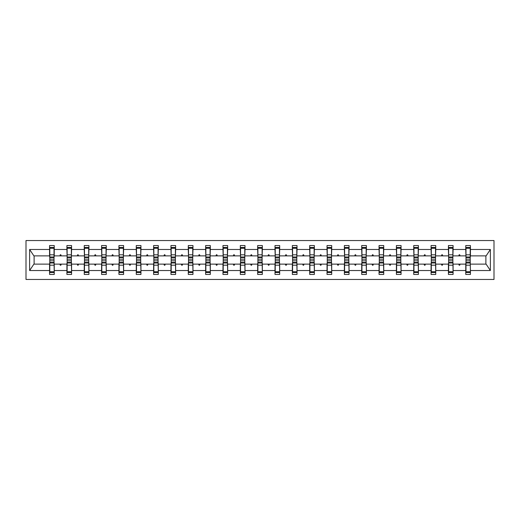 <?xml version="1.0" encoding="UTF-8"?>
<svg xmlns="http://www.w3.org/2000/svg" width="520" height="520" viewBox="0 0 520 520"><rect width="100%" height="100%" fill="white"/><g stroke="black" fill="none" stroke-linecap="round" stroke-linejoin="round"><path stroke-width="0.78" d="M26 279.454L494 279.454L494 240.546L26 240.546L26 279.454M465.985 262.444L465.764 264.115L453.089 264.115L452.868 262.444M470.21 257.556L470.431 255.886L486.109 255.886L490.38 249.47L490.38 270.53L470.431 270.53L470.431 274.45L465.764 274.45L465.764 264.115M470.431 255.886L470.431 245.55L465.764 245.55L465.764 249.47L453.089 249.47L452.868 257.556M465.985 257.556L465.764 249.47M448.643 262.444L448.422 264.115L435.747 264.115L435.526 262.444M465.764 270.53L453.089 270.53L453.089 274.45L448.422 274.45L448.422 264.115M453.089 249.47L453.089 245.55L448.422 245.55L448.422 249.47L435.747 249.47L435.526 257.556M448.643 257.556L448.422 249.47M431.301 262.444L431.08 264.115L418.412 264.115L418.184 262.444M448.422 270.53L435.747 270.53L435.747 274.45L431.08 274.45L431.08 264.115M435.747 249.47L435.747 245.55L431.08 245.55L431.08 249.47L418.412 249.47L418.184 257.556M431.301 257.556L431.08 249.47M413.959 262.444L413.738 264.115L401.07 264.115L400.842 262.444M431.08 270.53L418.412 270.53L418.412 274.45L413.738 274.45L413.738 264.115M418.412 249.47L418.412 245.55L413.738 245.55L413.738 249.47L401.07 249.47L400.842 257.556M413.959 257.556L413.738 249.47M396.624 262.444L396.396 264.115L383.728 264.115L383.5 262.444M413.738 270.53L401.07 270.53L401.07 274.45L396.396 274.45L396.396 264.115M401.07 249.47L401.07 245.55L396.396 245.55L396.396 249.47L383.728 249.47L383.5 257.556M396.624 257.556L396.396 249.47M379.281 262.444L379.054 264.115L366.385 264.115L366.165 262.444M396.396 270.53L383.728 270.53L383.728 274.45L379.054 274.45L379.054 264.115M383.728 249.47L383.728 245.55L379.054 245.55L379.054 249.47L366.385 249.47L366.165 257.556M379.281 257.556L379.054 249.47M361.94 262.444L361.712 264.115L349.043 264.115L348.822 262.444M379.054 270.53L366.385 270.53L366.385 274.45L361.712 274.45L361.712 264.115M366.385 249.47L366.385 245.55L361.712 245.55L361.712 249.47L349.043 249.47L348.822 257.556M361.94 257.556L361.712 249.47M344.598 262.444L344.376 264.115L331.702 264.115L331.481 262.444M361.712 270.53L349.043 270.53L349.043 274.45L344.376 274.45L344.376 264.115M349.043 249.47L349.043 245.55L344.376 245.55L344.376 249.47L331.702 249.47L331.481 257.556M344.598 257.556L344.376 249.47M327.256 262.444L327.034 264.115L314.36 264.115L314.139 262.444M344.376 270.53L331.702 270.53L331.702 274.45L327.034 274.45L327.034 264.115M331.702 249.47L331.702 245.55L327.034 245.55L327.034 249.47L314.36 249.47L314.139 257.556M327.256 257.556L327.034 249.47M309.913 262.444L309.692 264.115L297.017 264.115L296.797 262.444M327.034 270.53L314.36 270.53L314.36 274.45L309.692 274.45L309.692 264.115M314.36 249.47L314.36 245.55L309.692 245.55L309.692 249.47L297.017 249.47L296.797 257.556M309.913 257.556L309.692 249.47M292.572 262.444L292.351 264.115L279.675 264.115L279.454 262.444M309.692 270.53L297.017 270.53L297.017 274.45L292.351 274.45L292.351 264.115M297.017 249.47L297.017 245.55L292.351 245.55L292.351 249.47L279.675 249.47L279.454 257.556M292.572 257.556L292.351 249.47M275.23 262.444L275.008 264.115L262.334 264.115L262.113 262.444M292.351 270.53L279.675 270.53L279.675 274.45L275.008 274.45L275.008 264.115M279.675 249.47L279.675 245.55L275.008 245.55L275.008 249.47L262.334 249.47L262.113 257.556M275.23 257.556L275.008 249.47M257.887 262.444L257.667 264.115L244.992 264.115L244.77 262.444M275.008 270.53L262.334 270.53L262.334 274.45L257.667 274.45L257.667 264.115M262.334 249.47L262.334 245.55L257.667 245.55L257.667 249.47L244.992 249.47L244.77 257.556M257.887 257.556L257.667 249.47M240.546 262.444L240.325 264.115L227.65 264.115L227.428 262.444M257.667 270.53L244.992 270.53L244.992 274.45L240.325 274.45L240.325 264.115M244.992 249.47L244.992 245.55L240.325 245.55L240.325 249.47L227.65 249.47L227.428 257.556M240.546 257.556L240.325 249.47M223.203 262.444L222.983 264.115L210.308 264.115L210.087 262.444M240.325 270.53L227.65 270.53L227.65 274.45L222.983 274.45L222.983 264.115M227.65 249.47L227.65 245.55L222.983 245.55L222.983 249.47L210.308 249.47L210.087 257.556M223.203 257.556L222.983 249.47M205.862 262.444L205.641 264.115L192.966 264.115L192.744 262.444M222.983 270.53L210.308 270.53L210.308 274.45L205.641 274.45L205.641 264.115M210.308 249.47L210.308 245.55L205.641 245.55L205.641 249.47L192.966 249.47L192.744 257.556M205.862 257.556L205.641 249.47M188.519 262.444L188.299 264.115L175.624 264.115L175.403 262.444M205.641 270.53L192.966 270.53L192.966 274.45L188.299 274.45L188.299 264.115M192.966 249.47L192.966 245.55L188.299 245.55L188.299 249.47L175.624 249.47L175.403 257.556M188.519 257.556L188.299 249.47M171.178 262.444L170.957 264.115L158.288 264.115L158.06 262.444M188.299 270.53L175.624 270.53L175.624 274.45L170.957 274.45L170.957 264.115M175.624 249.47L175.624 245.55L170.957 245.55L170.957 249.47L158.288 249.47L158.06 257.556M171.178 257.556L170.957 249.47M153.835 262.444L153.615 264.115L140.946 264.115L140.719 262.444M170.957 270.53L158.288 270.53L158.288 274.45L153.615 274.45L153.615 264.115M158.288 249.47L158.288 245.55L153.615 245.55L153.615 249.47L140.946 249.47L140.719 257.556M153.835 257.556L153.615 249.47M136.5 262.444L136.273 264.115L123.604 264.115L123.377 262.444M153.615 270.53L140.946 270.53L140.946 274.45L136.273 274.45L136.273 264.115M140.946 249.47L140.946 245.55L136.273 245.55L136.273 249.47L123.604 249.47L123.377 257.556M136.5 257.556L136.273 249.47M119.158 262.444L118.931 264.115L106.262 264.115L106.041 262.444M136.273 270.53L123.604 270.53L123.604 274.45L118.931 274.45L118.931 264.115M123.604 249.47L123.604 245.55L118.931 245.55L118.931 249.47L106.262 249.47L106.041 257.556M119.158 257.556L118.931 249.47M101.816 262.444L101.588 264.115L88.92 264.115L88.699 262.444M118.931 270.53L106.262 270.53L106.262 274.45L101.588 274.45L101.588 264.115M106.262 249.47L106.262 245.55L101.588 245.55L101.588 249.47L88.92 249.47L88.699 257.556M101.816 257.556L101.588 249.47M84.474 262.444L84.253 264.115L71.578 264.115L71.357 262.444M101.588 270.53L88.92 270.53L88.92 274.45L84.253 274.45L84.253 264.115M88.92 249.47L88.92 245.55L84.253 245.55L84.253 249.47L71.578 249.47L71.357 257.556M84.474 257.556L84.253 249.47M67.132 262.444L66.911 264.115L54.236 264.115L54.236 274.45L49.569 274.45L49.569 264.115L33.891 264.115L29.62 270.53L29.62 249.47L33.891 255.886L49.569 255.886L49.569 249.47L29.62 249.47M84.253 270.53L71.578 270.53L71.578 274.45L66.911 274.45L66.911 264.115M71.578 249.47L71.578 245.55L66.911 245.55L66.911 249.47L54.236 249.47L54.236 245.55L49.569 245.55L49.569 249.47M67.132 257.556L66.911 249.47M49.79 262.444L49.569 264.115M49.569 255.886L49.79 257.556M470.21 262.444L470.431 270.53M453.089 270.53L453.089 264.115M435.747 270.53L435.747 264.115M418.412 270.53L418.412 264.115M401.07 270.53L401.07 264.115M383.728 270.53L383.728 264.115M366.385 270.53L366.385 264.115M349.043 270.53L349.043 264.115M331.702 270.53L331.702 264.115M314.36 270.53L314.36 264.115M297.017 270.53L297.017 264.115M279.675 270.53L279.675 264.115M262.334 270.53L262.334 264.115M244.992 270.53L244.992 264.115M227.65 270.53L227.65 264.115M210.308 270.53L210.308 264.115M192.966 270.53L192.966 264.115M175.624 270.53L175.624 264.115M158.288 270.53L158.288 264.115M140.946 270.53L140.946 264.115M123.604 270.53L123.604 264.115M106.262 270.53L106.262 264.115M88.92 270.53L88.92 264.115M71.578 270.53L71.578 264.115M490.38 249.47L470.431 249.47M66.911 270.53L54.236 270.53M49.569 270.53L29.62 270.53M458.744 255.886L460.109 255.886L459.706 254.774L459.147 254.774L458.744 255.886L453.089 255.886M465.764 255.886L460.109 255.886M458.744 264.115L459.147 265.226L459.706 265.226L460.109 264.115M441.402 255.886L442.767 255.886L442.364 254.774L441.812 254.774L441.402 255.886L435.747 255.886M448.422 255.886L442.767 255.886M441.402 264.115L441.812 265.226L442.364 265.226L442.767 264.115M424.06 255.886L425.425 255.886L425.022 254.774L424.469 254.774L424.06 255.886L418.412 255.886M431.08 255.886L425.425 255.886M424.06 264.115L424.469 265.226L425.022 265.226L425.425 264.115M406.718 255.886L408.083 255.886L407.68 254.774L407.128 254.774L406.718 255.886L401.07 255.886M413.738 255.886L408.083 255.886M406.718 264.115L407.128 265.226L407.68 265.226L408.083 264.115M389.376 255.886L390.748 255.886L390.338 254.774L389.786 254.774L389.376 255.886L383.728 255.886M396.396 255.886L390.748 255.886M389.376 264.115L389.786 265.226L390.338 265.226L390.748 264.115M372.041 255.886L373.406 255.886L372.996 254.774L372.444 254.774L372.041 255.886L366.385 255.886M379.054 255.886L373.406 255.886M372.041 264.115L372.444 265.226L372.996 265.226L373.406 264.115M354.699 255.886L356.063 255.886L355.654 254.774L355.101 254.774L354.699 255.886L349.043 255.886M361.712 255.886L356.063 255.886M354.699 264.115L355.101 265.226L355.654 265.226L356.063 264.115M337.356 255.886L338.722 255.886L338.312 254.774L337.76 254.774L337.356 255.886L331.702 255.886M344.376 255.886L338.722 255.886M337.356 264.115L337.76 265.226L338.312 265.226L338.722 264.115M320.014 255.886L321.38 255.886L320.976 254.774L320.418 254.774L320.014 255.886L314.36 255.886M327.034 255.886L321.38 255.886M320.014 264.115L320.418 265.226L320.976 265.226L321.38 264.115M302.673 255.886L304.038 255.886L303.635 254.774L303.075 254.774L302.673 255.886L297.017 255.886M309.692 255.886L304.038 255.886M302.673 264.115L303.075 265.226L303.635 265.226L304.038 264.115M285.331 255.886L286.695 255.886L286.293 254.774L285.733 254.774L285.331 255.886L279.675 255.886M292.351 255.886L286.695 255.886M285.331 264.115L285.733 265.226L286.293 265.226L286.695 264.115M267.989 255.886L269.353 255.886L268.95 254.774L268.392 254.774L267.989 255.886L262.334 255.886M275.008 255.886L269.353 255.886M267.989 264.115L268.392 265.226L268.95 265.226L269.353 264.115M250.647 255.886L252.011 255.886L251.608 254.774L251.05 254.774L250.647 255.886L244.992 255.886M257.667 255.886L252.011 255.886M250.647 264.115L251.05 265.226L251.608 265.226L252.011 264.115M233.305 255.886L234.669 255.886L234.267 254.774L233.708 254.774L233.305 255.886L227.65 255.886M240.325 255.886L234.669 255.886M233.305 264.115L233.708 265.226L234.267 265.226L234.669 264.115M215.963 255.886L217.328 255.886L216.925 254.774L216.365 254.774L215.963 255.886L210.308 255.886M222.983 255.886L217.328 255.886M215.963 264.115L216.365 265.226L216.925 265.226L217.328 264.115M198.62 255.886L199.986 255.886L199.583 254.774L199.024 254.774L198.62 255.886L192.966 255.886M205.641 255.886L199.986 255.886M198.62 264.115L199.024 265.226L199.583 265.226L199.986 264.115M181.279 255.886L182.644 255.886L182.24 254.774L181.688 254.774L181.279 255.886L175.624 255.886M188.299 255.886L182.644 255.886M181.279 264.115L181.688 265.226L182.24 265.226L182.644 264.115M163.937 255.886L165.302 255.886L164.899 254.774L164.346 254.774L163.937 255.886L158.288 255.886M170.957 255.886L165.302 255.886M163.937 264.115L164.346 265.226L164.899 265.226L165.302 264.115M146.595 255.886L147.959 255.886L147.556 254.774L147.004 254.774L146.595 255.886L140.946 255.886M153.615 255.886L147.959 255.886M146.595 264.115L147.004 265.226L147.556 265.226L147.959 264.115M129.252 255.886L130.624 255.886L130.215 254.774L129.662 254.774L129.252 255.886L123.604 255.886M136.273 255.886L130.624 255.886M129.252 264.115L129.662 265.226L130.215 265.226L130.624 264.115M111.917 255.886L113.282 255.886L112.873 254.774L112.32 254.774L111.917 255.886L106.262 255.886M118.931 255.886L113.282 255.886M111.917 264.115L112.32 265.226L112.873 265.226L113.282 264.115M94.575 255.886L95.94 255.886L95.531 254.774L94.978 254.774L94.575 255.886L88.92 255.886M101.588 255.886L95.94 255.886M94.575 264.115L94.978 265.226L95.531 265.226L95.94 264.115M77.233 255.886L78.598 255.886L78.189 254.774L77.636 254.774L77.233 255.886L71.578 255.886M84.253 255.886L78.598 255.886M77.233 264.115L77.636 265.226L78.189 265.226L78.598 264.115M59.891 255.886L61.256 255.886L60.853 254.774L60.294 254.774L59.891 255.886L54.236 255.886L54.236 249.47M66.911 255.886L61.256 255.886M59.891 264.115L60.294 265.226L60.853 265.226L61.256 264.115M54.015 262.444L54.236 264.115M54.236 255.886L54.015 257.556M490.38 270.53L486.109 264.115L470.431 264.115M34.112 255.886L34.112 264.115M485.888 264.115L485.888 255.886M54.015 257.946L54.015 247.494L49.79 247.494L49.79 259.877L54.015 259.877L54.015 257.946L49.79 257.946M49.79 262.054L49.79 272.506L54.236 272.506L54.015 260.124L49.79 260.124L49.79 262.054L54.015 262.054M71.357 257.946L71.357 247.494L67.132 247.494L67.132 259.877L71.357 259.877L71.357 257.946L67.132 257.946M67.132 262.054L67.132 272.506L71.578 272.506L71.357 260.124L67.132 260.124L67.132 262.054L71.357 262.054M88.699 257.946L88.699 247.494L84.474 247.494L84.474 259.877L88.699 259.877L88.699 257.946L84.474 257.946M84.474 262.054L84.474 272.506L88.92 272.506L88.699 260.124L84.474 260.124L84.474 262.054L88.699 262.054M106.041 257.946L106.041 247.494L101.816 247.494L101.816 259.877L106.041 259.877L106.041 257.946L101.816 257.946M101.816 262.054L101.816 272.506L106.262 272.506L106.041 260.124L101.816 260.124L101.816 262.054L106.041 262.054M123.377 257.946L123.377 247.494L119.158 247.494L119.158 259.877L123.377 259.877L123.377 257.946L119.158 257.946M119.158 262.054L119.158 272.506L123.604 272.506L123.377 260.124L119.158 260.124L119.158 262.054L123.377 262.054M140.719 257.946L140.719 247.494L136.5 247.494L136.5 259.877L140.719 259.877L140.719 257.946L136.5 257.946M136.5 262.054L136.5 272.506L140.946 272.506L140.719 260.124L136.5 260.124L136.5 262.054L140.719 262.054M158.06 257.946L158.06 247.494L153.835 247.494L153.835 259.877L158.06 259.877L158.06 257.946L153.835 257.946M153.835 262.054L153.835 272.506L158.288 272.506L158.06 260.124L153.835 260.124L153.835 262.054L158.06 262.054M175.403 257.946L175.403 247.494L171.178 247.494L171.178 259.877L175.403 259.877L175.403 257.946L171.178 257.946M171.178 262.054L171.178 272.506L175.624 272.506L175.403 260.124L171.178 260.124L171.178 262.054L175.403 262.054M192.744 257.946L192.744 247.494L188.519 247.494L188.519 259.877L192.744 259.877L192.744 257.946L188.519 257.946M188.519 262.054L188.519 272.506L192.966 272.506L192.744 260.124L188.519 260.124L188.519 262.054L192.744 262.054M210.087 257.946L210.087 247.494L205.862 247.494L205.862 259.877L210.087 259.877L210.087 257.946L205.862 257.946M205.862 262.054L205.862 272.506L210.308 272.506L210.087 260.124L205.862 260.124L205.862 262.054L210.087 262.054M227.428 257.946L227.428 247.494L223.203 247.494L223.203 259.877L227.428 259.877L227.428 257.946L223.203 257.946M223.203 262.054L223.203 272.506L227.65 272.506L227.428 260.124L223.203 260.124L223.203 262.054L227.428 262.054M244.77 257.946L244.77 247.494L240.546 247.494L240.546 259.877L244.77 259.877L244.77 257.946L240.546 257.946M240.546 262.054L240.546 272.506L244.992 272.506L244.77 260.124L240.546 260.124L240.546 262.054L244.77 262.054M262.113 257.946L262.113 247.494L257.887 247.494L257.887 259.877L262.113 259.877L262.113 257.946L257.887 257.946M257.887 262.054L257.887 272.506L262.334 272.506L262.113 260.124L257.887 260.124L257.887 262.054L262.113 262.054M279.454 257.946L279.454 247.494L275.23 247.494L275.23 259.877L279.454 259.877L279.454 257.946L275.23 257.946M275.23 262.054L275.23 272.506L279.675 272.506L279.454 260.124L275.23 260.124L275.23 262.054L279.454 262.054M296.797 257.946L296.797 247.494L292.572 247.494L292.572 259.877L296.797 259.877L296.797 257.946L292.572 257.946M292.572 262.054L292.572 272.506L297.017 272.506L296.797 260.124L292.572 260.124L292.572 262.054L296.797 262.054M314.139 257.946L314.139 247.494L309.913 247.494L309.913 259.877L314.139 259.877L314.139 257.946L309.913 257.946M309.913 262.054L309.913 272.506L314.36 272.506L314.139 260.124L309.913 260.124L309.913 262.054L314.139 262.054M331.481 257.946L331.481 247.494L327.256 247.494L327.256 259.877L331.481 259.877L331.481 257.946L327.256 257.946M327.256 262.054L327.256 272.506L331.702 272.506L331.481 260.124L327.256 260.124L327.256 262.054L331.481 262.054M348.822 257.946L348.822 247.494L344.598 247.494L344.598 259.877L348.822 259.877L348.822 257.946L344.598 257.946M344.598 262.054L344.598 272.506L349.043 272.506L348.822 260.124L344.598 260.124L344.598 262.054L348.822 262.054M366.165 257.946L366.165 247.494L361.94 247.494L361.94 259.877L366.165 259.877L366.165 257.946L361.94 257.946M361.94 262.054L361.94 272.506L366.385 272.506L366.165 260.124L361.94 260.124L361.94 262.054L366.165 262.054M383.5 257.946L383.5 247.494L379.281 247.494L379.281 259.877L383.5 259.877L383.5 257.946L379.281 257.946M379.281 262.054L379.281 272.506L383.728 272.506L383.5 260.124L379.281 260.124L379.281 262.054L383.5 262.054M400.842 257.946L400.842 247.494L396.624 247.494L396.624 259.877L400.842 259.877L400.842 257.946L396.624 257.946M396.624 262.054L396.624 272.506L401.07 272.506L400.842 260.124L396.624 260.124L396.624 262.054L400.842 262.054M418.184 257.946L418.184 247.494L413.959 247.494L413.959 259.877L418.184 259.877L418.184 257.946L413.959 257.946M413.959 262.054L413.959 272.506L418.412 272.506L418.184 260.124L413.959 260.124L413.959 262.054L418.184 262.054M435.526 257.946L435.526 247.494L431.301 247.494L431.301 259.877L435.526 259.877L435.526 257.946L431.301 257.946M431.301 262.054L431.301 272.506L435.747 272.506L435.526 260.124L431.301 260.124L431.301 262.054L435.526 262.054M452.868 257.946L452.868 247.494L448.643 247.494L448.643 259.877L452.868 259.877L452.868 257.946L448.643 257.946M448.643 262.054L448.643 272.506L453.089 272.506L452.868 260.124L448.643 260.124L448.643 262.054L452.868 262.054M470.21 257.946L470.21 247.494L465.985 247.494L465.985 259.877L470.21 259.877L470.21 257.946L465.985 257.946M465.985 262.054L465.985 272.506L470.431 272.506L470.21 260.124L465.985 260.124L465.985 262.054L470.21 262.054M49.79 271.745L54.015 271.745M49.79 265.168L54.015 265.168M49.79 263.01L54.015 263.01M54.015 248.255L49.79 248.255M54.015 254.833L49.79 254.833M54.015 256.99L49.79 256.99M71.357 248.255L67.132 248.255M71.357 254.833L67.132 254.833M71.357 256.99L67.132 256.99M88.699 248.255L84.474 248.255M88.699 254.833L84.474 254.833M88.699 256.99L84.474 256.99M106.041 248.255L101.816 248.255M106.041 254.833L101.816 254.833M106.041 256.99L101.816 256.99M123.377 248.255L119.158 248.255M123.377 254.833L119.158 254.833M123.377 256.99L119.158 256.99M67.132 271.745L71.357 271.745M67.132 265.168L71.357 265.168M67.132 263.01L71.357 263.01M84.474 271.745L88.699 271.745M84.474 265.168L88.699 265.168M84.474 263.01L88.699 263.01M101.816 271.745L106.041 271.745M101.816 265.168L106.041 265.168M101.816 263.01L106.041 263.01M119.158 271.745L123.377 271.745M119.158 265.168L123.377 265.168M119.158 263.01L123.377 263.01M140.719 248.255L136.5 248.255M140.719 254.833L136.5 254.833M140.719 256.99L136.5 256.99M136.5 271.745L140.719 271.745M136.5 265.168L140.719 265.168M136.5 263.01L140.719 263.01M158.06 248.255L153.835 248.255M158.06 254.833L153.835 254.833M158.06 256.99L153.835 256.99M153.835 271.745L158.06 271.745M153.835 265.168L158.06 265.168M153.835 263.01L158.06 263.01M175.403 248.255L171.178 248.255M175.403 254.833L171.178 254.833M175.403 256.99L171.178 256.99M171.178 271.745L175.403 271.745M171.178 265.168L175.403 265.168M171.178 263.01L175.403 263.01M192.744 248.255L188.519 248.255M192.744 254.833L188.519 254.833M192.744 256.99L188.519 256.99M188.519 271.745L192.744 271.745M188.519 265.168L192.744 265.168M188.519 263.01L192.744 263.01M210.087 248.255L205.862 248.255M210.087 254.833L205.862 254.833M210.087 256.99L205.862 256.99M205.862 271.745L210.087 271.745M205.862 265.168L210.087 265.168M205.862 263.01L210.087 263.01M227.428 248.255L223.203 248.255M227.428 254.833L223.203 254.833M227.428 256.99L223.203 256.99M223.203 271.745L227.428 271.745M223.203 265.168L227.428 265.168M223.203 263.01L227.428 263.01M244.77 248.255L240.546 248.255M244.77 254.833L240.546 254.833M244.77 256.99L240.546 256.99M240.546 271.745L244.77 271.745M240.546 265.168L244.77 265.168M240.546 263.01L244.77 263.01M262.113 248.255L257.887 248.255M262.113 254.833L257.887 254.833M262.113 256.99L257.887 256.99M257.887 271.745L262.113 271.745M257.887 265.168L262.113 265.168M257.887 263.01L262.113 263.01M279.454 248.255L275.23 248.255M279.454 254.833L275.23 254.833M279.454 256.99L275.23 256.99M275.23 271.745L279.454 271.745M275.23 265.168L279.454 265.168M275.23 263.01L279.454 263.01M296.797 248.255L292.572 248.255M296.797 254.833L292.572 254.833M296.797 256.99L292.572 256.99M292.572 271.745L296.797 271.745M292.572 265.168L296.797 265.168M292.572 263.01L296.797 263.01M314.139 248.255L309.913 248.255M314.139 254.833L309.913 254.833M314.139 256.99L309.913 256.99M309.913 271.745L314.139 271.745M309.913 265.168L314.139 265.168M309.913 263.01L314.139 263.01M331.481 248.255L327.256 248.255M331.481 254.833L327.256 254.833M331.481 256.99L327.256 256.99M327.256 271.745L331.481 271.745M327.256 265.168L331.481 265.168M327.256 263.01L331.481 263.01M348.822 248.255L344.598 248.255M348.822 254.833L344.598 254.833M348.822 256.99L344.598 256.99M344.598 271.745L348.822 271.745M344.598 265.168L348.822 265.168M344.598 263.01L348.822 263.01M366.165 248.255L361.94 248.255M366.165 254.833L361.94 254.833M366.165 256.99L361.94 256.99M361.94 271.745L366.165 271.745M361.94 265.168L366.165 265.168M361.94 263.01L366.165 263.01M383.5 248.255L379.281 248.255M383.5 254.833L379.281 254.833M383.5 256.99L379.281 256.99M379.281 271.745L383.5 271.745M379.281 265.168L383.5 265.168M379.281 263.01L383.5 263.01M400.842 248.255L396.624 248.255M400.842 254.833L396.624 254.833M400.842 256.99L396.624 256.99M396.624 271.745L400.842 271.745M396.624 265.168L400.842 265.168M396.624 263.01L400.842 263.01M418.184 248.255L413.959 248.255M418.184 254.833L413.959 254.833M418.184 256.99L413.959 256.99M413.959 271.745L418.184 271.745M413.959 265.168L418.184 265.168M413.959 263.01L418.184 263.01M435.526 248.255L431.301 248.255M435.526 254.833L431.301 254.833M435.526 256.99L431.301 256.99M431.301 271.745L435.526 271.745M431.301 265.168L435.526 265.168M431.301 263.01L435.526 263.01M452.868 248.255L448.643 248.255M452.868 254.833L448.643 254.833M452.868 256.99L448.643 256.99M448.643 271.745L452.868 271.745M448.643 265.168L452.868 265.168M448.643 263.01L452.868 263.01M470.21 248.255L465.985 248.255M470.21 254.833L465.985 254.833M470.21 256.99L465.985 256.99M465.985 271.745L470.21 271.745M465.985 265.168L470.21 265.168M465.985 263.01L470.21 263.01"/></g></svg>
